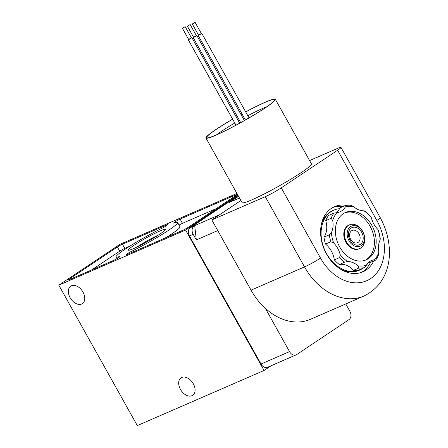 <?xml version="1.0" encoding="UTF-8"?>
<svg xmlns="http://www.w3.org/2000/svg" width="448" height="448" viewBox="0 0 448 448"><rect width="100%" height="100%" fill="white"/><g stroke="black" fill="none" stroke-linecap="round" stroke-linejoin="round"><path stroke-width="0.67" d="M196.319 239.932L194.69 225.59L194.062 226.01A6.462 4.805 66.5 0 0 193.178 234.315L196.319 239.932L217.773 230.602M238.174 195.681L190.305 227.646A6.462 4.805 66.5 0 0 189.414 235.95L193.178 234.315M240.878 200.519L219.447 214.838M265.289 308.269L289.52 351.63A6.462 4.805 66.5 0 0 296.122 354.866A6.462 4.805 66.5 0 0 296.682 354.558L349.003 319.631A6.462 4.805 66.5 0 0 349.888 311.326L345.766 303.946M194.69 225.59L219.442 214.827M238.532 196.319L229.482 202.362L239.478 198.016M296.122 354.866L267.602 367.27A6.462 4.805 66.5 0 1 260.999 364.034L189.414 235.95M133.594 248.601A21.252 1.887 -29.2 0 0 153.524 238.073A21.252 1.887 -29.2 0 0 165.39 229.583A21.252 1.887 -29.2 0 0 145.908 238.112A21.252 1.887 -29.2 0 0 128.436 250.236A21.252 1.887 -29.2 0 0 133.594 248.601M183.109 230.166L127.008 254.565A3.942 0.353 150.8 0 1 126.022 254.845A3.942 0.353 150.8 0 1 127.047 253.977L127.708 253.534A3.942 0.353 150.8 0 1 131.802 251.205A35.274 3.136 150.8 0 0 163.094 233.811A35.274 3.136 150.8 0 0 177.621 222.55A35.274 3.136 150.8 0 0 173.986 223.042A3.942 0.353 150.8 0 1 173.583 223.098A3.942 0.353 150.8 0 1 174.608 222.225L175.263 221.782A3.942 0.353 150.8 0 1 180.135 219.094L236.236 194.701A4.105 0.364 150.8 0 1 237.261 194.404A4.105 0.364 150.8 0 1 236.191 195.311L188.182 227.366A4.105 0.364 150.8 0 1 183.109 230.166M58.806 285.158L185.562 230.037L264.051 370.479L137.295 425.6L58.806 285.158L119.98 244.317L236.93 193.458M237.86 195.121L185.562 230.037M118.395 257.74A3.942 0.353 150.8 0 1 113.523 260.428L69.306 279.658A4.105 0.364 150.8 0 1 68.281 279.95A4.105 0.364 150.8 0 1 69.35 279.042L117.359 246.988A4.105 0.364 150.8 0 1 122.433 244.188L166.65 224.958A3.942 0.353 150.8 0 1 167.63 224.678A3.942 0.353 150.8 0 1 166.611 225.551L165.95 225.988A3.942 0.353 150.8 0 1 161.857 228.318A35.274 3.136 150.8 0 0 130.564 245.711A35.274 3.136 150.8 0 0 116.038 256.973A35.274 3.136 150.8 0 0 119.672 256.48A3.942 0.353 150.8 0 1 120.075 256.43A3.942 0.353 150.8 0 1 119.05 257.298L118.395 257.74M271.208 365.702L264.051 370.479M71.456 285.768A10.5 6.955 56.3 0 1 82.678 291.558A10.5 6.955 56.3 0 1 82.387 303.626A10.5 6.955 56.3 0 1 70.773 298.76A10.5 6.955 56.3 0 1 70.728 286.166A10.5 6.955 56.3 0 1 71.456 285.768M181.782 377.451A10.5 6.955 56.3 0 1 193.004 383.242A10.5 6.955 56.3 0 1 192.713 395.31A10.5 6.955 56.3 0 1 181.098 390.443A10.5 6.955 56.3 0 1 181.054 377.849A10.5 6.955 56.3 0 1 181.782 377.451M91.644 269.942L119.717 251.199A4.105 0.364 150.8 0 1 124.785 248.399L129.64 246.294M177.621 222.55L179.978 226.766A35.274 3.136 150.8 0 1 166.376 237.446M179.049 225.109A3.942 0.353 150.8 0 1 182.487 223.306L216.25 208.628M350.487 226.649A10.954 8.142 -113.5 0 1 364.375 236.986A10.954 8.142 -113.5 0 1 352.559 244.877A10.954 8.142 -113.5 0 1 350.487 226.649M351.254 228.026A9.369 6.966 -113.5 0 1 363.138 236.869A9.369 6.966 -113.5 0 1 353.03 243.617A9.369 6.966 -113.5 0 1 351.254 228.026M348.32 225.462A12.925 9.61 -113.5 0 1 349.446 224.846A12.925 9.61 -113.5 0 1 363.412 232.865A12.925 9.61 -113.5 0 1 359.75 248.55A12.925 9.61 -113.5 0 1 346.147 241.31A12.925 9.61 -113.5 0 1 348.32 225.462M351.607 230.782A6.675 4.967 -113.5 0 1 352.19 230.462A6.675 4.967 -113.5 0 1 359.408 234.606A6.675 4.967 -113.5 0 1 357.515 242.71A6.675 4.967 -113.5 0 1 350.487 238.969A6.675 4.967 -113.5 0 1 351.607 230.782M158.396 235.054A18.486 1.641 -29.2 0 0 136.763 247.145M275.335 99.277L311.438 163.878A39.738 3.534 150.8 0 1 290.707 179.245A39.738 3.534 150.8 0 1 252 199.786A39.738 3.534 150.8 0 1 242.066 202.647L205.962 138.046A39.738 3.534 -29.2 0 0 215.897 135.184A39.738 3.534 -29.2 0 0 254.604 114.643A39.738 3.534 -29.2 0 0 275.335 99.277A39.738 3.534 -29.2 0 0 245.683 111.877M309.579 160.558L337.73 148.316A12.925 1.148 150.8 0 1 340.962 147.386A12.925 1.148 150.8 0 1 337.602 150.242L281.26 187.863A12.925 1.148 150.8 0 1 265.289 196.678L211.814 219.934L251.059 290.153A58.15 43.243 66.5 0 0 310.47 319.295L363.944 296.044A58.15 43.243 -113.5 0 1 304.534 266.902L251.059 290.153M240.884 200.525L211.814 219.934M373.727 260.926A35.538 26.426 -113.5 0 1 362.846 271.863A35.538 26.426 -113.5 0 1 325.438 251.961A35.538 26.426 -113.5 0 1 331.408 208.376A35.538 26.426 -113.5 0 1 334.505 206.685A35.538 26.426 -113.5 0 1 346.534 205.358M241.993 113.876A39.738 3.534 -29.2 0 0 240.968 114.442M237.3 116.491A39.738 3.534 -29.2 0 0 236.281 117.068M232.635 119.157A39.738 3.534 -29.2 0 0 205.962 138.046M232.669 119.218A38.959 3.461 -29.2 0 0 207.306 137.906A38.959 3.461 -29.2 0 0 230.77 127.915A38.959 3.461 -29.2 0 0 264.533 108.276A38.959 3.461 -29.2 0 0 274.506 100.352A38.959 3.461 -29.2 0 0 245.722 111.938M242.026 113.938A38.959 3.461 -29.2 0 0 241.002 114.503M237.334 116.547A38.959 3.461 -29.2 0 0 236.314 117.13M266.672 106.82A32.452 2.884 -29.2 0 0 247.834 115.718M244.138 117.712A32.452 2.884 -29.2 0 0 243.107 118.278M239.439 120.322A32.452 2.884 -29.2 0 0 238.42 120.904M234.786 123.004A32.452 2.884 -29.2 0 0 216.927 134.624M198.526 35.106L201.348 33.533M192.304 23.974L198.582 35.213L198.99 35.095L201.404 33.634L195.126 22.4L192.304 23.974L195.126 22.4M193.575 37.262L196.392 35.683M187.354 26.13L193.631 37.363L194.034 37.246L196.454 35.79L190.176 24.55L187.354 26.13L190.176 24.55M188.625 39.413L191.442 37.839M182.403 28.28L188.681 39.519L189.084 39.402L191.503 37.94L185.22 26.706L182.403 28.28L185.22 26.706M332.954 207.446A35.538 26.426 -113.5 0 1 342.793 206.646M370.558 262.31A35.538 26.426 -113.5 0 1 361.234 272.479M336.874 212.654L333.894 213.153A32.626 24.265 66.5 0 0 331.094 218.305L332.685 220.371A19.382 14.414 -113.5 0 1 331.386 232.585A31.013 23.066 66.5 0 0 333.648 242.934A19.382 14.414 -113.5 0 1 340.178 254.621A31.013 23.066 66.5 0 0 347.57 261.548A19.382 14.414 -113.5 0 1 358.109 265.86A31.013 23.066 66.5 0 0 366.302 265.306A19.382 14.414 -113.5 0 1 371.588 260.546A19.382 14.414 -113.5 0 1 374.668 259.717A31.013 23.066 66.5 0 0 378.862 252.006A19.382 14.414 -113.5 0 1 380.162 239.792A31.013 23.066 66.5 0 0 377.899 229.438A19.382 14.414 -113.5 0 1 371.37 217.756A31.013 23.066 66.5 0 0 363.972 210.823A19.382 14.414 -113.5 0 1 353.438 206.517A31.013 23.066 66.5 0 0 345.246 207.071A19.382 14.414 -113.5 0 1 339.954 211.831A19.382 14.414 -113.5 0 1 336.874 212.654A31.013 23.066 66.5 0 0 332.685 220.371M331.386 232.585L329.33 234.825A32.626 24.265 66.5 0 0 330.848 241.746L333.648 242.934M340.178 254.621L339.679 257.55A32.626 24.265 66.5 0 0 344.624 262.186L347.57 261.548M358.109 265.86L358.87 268.016A32.626 24.265 66.5 0 0 364.347 267.641L366.302 265.306M374.668 259.717L375.67 260.086A32.626 24.265 66.5 0 0 378.47 254.929L378.862 252.006M380.162 239.792L380.234 238.409A32.626 24.265 66.5 0 0 378.717 231.487L377.899 229.438M371.37 217.756L369.886 215.684A32.626 24.265 66.5 0 0 364.941 211.053L363.972 210.823M353.438 206.517L350.694 205.223A32.626 24.265 66.5 0 0 345.218 205.593L345.246 207.071M333.894 213.153L328.546 215.477A32.626 24.265 66.5 0 0 325.746 220.634A19.382 14.414 -113.5 0 1 323.982 237.154L329.33 234.825M323.982 237.154A32.626 24.265 66.5 0 0 325.5 244.076L330.848 241.746M325.746 220.634L331.094 218.305M325.5 244.076A19.382 14.414 -113.5 0 1 334.331 259.879L339.679 257.55M334.331 259.879A32.626 24.265 66.5 0 0 339.276 264.51L344.624 262.186M339.276 264.51A19.382 14.414 -113.5 0 1 353.522 270.34L358.87 268.016M353.522 270.34A32.626 24.265 66.5 0 0 358.999 269.97L364.347 267.641M368.648 262.438A19.382 14.414 -113.5 0 1 370.322 262.41L375.67 260.086M336.515 212.733A19.382 14.414 -113.5 0 0 339.87 207.917L345.218 205.593M349.143 224.986A12.925 9.61 66.5 0 0 345.94 242.334A12.925 9.61 66.5 0 0 359.442 248.674M365.176 260.243A25.844 19.219 66.5 0 0 371.616 229.298A25.844 19.219 66.5 0 0 344.59 212.906M339.674 246.938A25.844 19.219 66.5 0 0 366.078 259.885A25.844 19.219 66.5 0 0 373.397 228.525A25.844 19.219 66.5 0 0 345.464 212.486A25.844 19.219 66.5 0 0 339.674 246.938M339.517 208.701A32.626 24.265 66.5 0 0 333.85 210.14A32.626 24.265 66.5 0 0 326.536 253.63A32.626 24.265 66.5 0 0 359.873 269.982A32.626 24.265 66.5 0 0 363.031 268.218M365.949 265.698A32.626 24.265 66.5 0 0 368.234 262.83M340.452 269.102A32.626 24.265 66.5 0 0 358.882 270.413L359.873 269.982M333.85 210.14L332.858 210.571A32.626 24.265 66.5 0 0 321.25 224.946M190.305 227.646L194.062 226.01M260.999 364.034L289.52 351.63M69.614 279.524L69.35 279.042M119.717 251.199L117.359 246.988M124.785 248.399L122.433 244.188M166.874 225.366L166.65 224.958M127.305 254.436L127.047 253.977M128.033 254.117L127.708 253.534M132.373 252.23L131.802 251.205M174.899 222.751L174.608 222.225M175.683 222.538L175.263 221.782M182.487 223.306L180.135 219.094M236.471 195.121L236.236 194.701M281.26 187.863L320.505 258.082A45.226 33.634 -113.5 0 0 370.653 278.594A45.226 33.634 -113.5 0 0 376.846 220.466L337.602 150.242M265.289 196.678L304.534 266.902A12.925 1.148 -29.2 0 0 320.505 258.082M363.944 296.044C393.562 281.49 395.086 244.714 380.206 217.605A12.925 1.148 150.8 0 1 376.846 220.466M116.962 258.63L116.038 256.973M349.446 224.846L348.835 225.114M359.75 248.55L359.145 248.814M249.032 117.863L201.83 33.398M245.392 119.958L198.162 35.448M244.373 120.54L196.874 35.554M240.71 122.59L193.211 37.598M239.68 123.155L191.923 37.705M235.99 125.16L188.261 39.754M340.962 147.386L380.206 217.605"/></g></svg>
